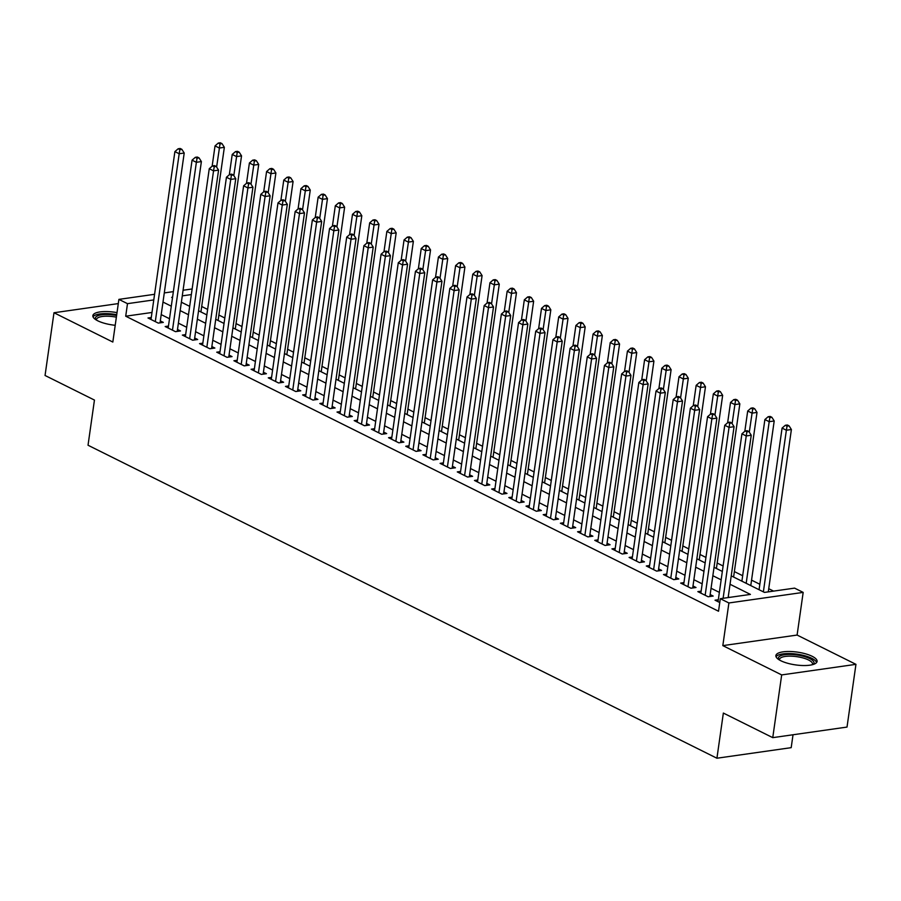 <?xml version="1.0" encoding="UTF-8"?>
<svg xmlns="http://www.w3.org/2000/svg" width="901" height="901" viewBox="0 0 901 901"><rect width="100%" height="100%" fill="white"/><g stroke="black" fill="none" stroke-linecap="round" stroke-linejoin="round"><path stroke-width="1.35" d="M812.139 656.288A20.802 6.453 8.1 0 0 789.76 651.491A20.802 6.453 8.1 0 0 775.885 655.579A20.802 6.453 8.1 0 0 780.818 660.737A20.802 6.453 8.1 0 0 803.196 665.535A20.802 6.453 8.1 0 0 817.072 661.447A20.802 6.453 8.1 0 0 812.139 656.288M117.017 312.624A20.802 6.453 8.1 0 0 92.859 315.654A20.802 6.453 8.1 0 0 97.792 320.812A20.802 6.453 8.1 0 0 115.215 325.295M731.229 575.863L764.465 592.408L794.581 588.128L803.174 592.396L728.898 602.972L720.304 598.692L750.42 594.412L730.035 584.265M797.103 635.059L722.827 645.623L781.685 674.917L772.754 737.649L847.019 727.073L855.95 664.341L797.103 635.059L803.174 592.396M793.026 734.754L791.191 747.661L716.926 758.225L88.028 445.229L94.447 400.067L45.05 375.48L53.981 312.748L112.828 342.042L118.898 299.38L154.578 294.3M773.587 591.112L768.733 588.702M759.847 584.276L751.558 580.143M742.672 575.728L734.371 571.594M723.12 565.997L717.185 563.046M705.933 557.437L700.009 554.487M688.758 548.889L682.823 545.938M671.572 540.341L665.636 537.39M654.385 531.793L648.461 528.831M637.21 523.233L631.274 520.282M620.023 514.685L614.088 511.734M602.837 506.137L596.901 503.175M585.65 497.577L579.726 494.626M568.475 489.029L562.539 486.078M551.288 480.481L545.353 477.53M534.102 471.921L528.177 468.97M516.926 463.373L510.991 460.422M499.74 454.825L493.804 451.874M482.553 446.265L476.629 443.315M465.378 437.717L459.442 434.766M448.191 429.169L442.256 426.218M431.005 420.609L425.081 417.659M413.829 412.061L407.894 409.11M396.643 403.513L390.707 400.562M379.456 394.965L373.532 392.003M362.281 386.405L356.345 383.454M345.094 377.857L339.159 374.906M327.908 369.309L321.972 366.347M310.721 360.749L304.797 357.798M293.546 352.201L287.61 349.25M276.359 343.653L270.424 340.702M259.173 335.093L253.249 332.142M241.997 326.545L236.062 323.594M224.811 317.997L218.875 315.046M207.624 309.437L201.7 306.486M781.685 674.917L855.95 664.341M118.301 303.592L53.981 312.748M718.322 599.717L715.034 600.19L719.764 602.544M701.136 591.169L697.847 591.63L708.163 596.766L713.175 596.057L710.168 594.559M683.949 582.62L680.672 583.082L690.977 588.218L696 587.497L692.993 585.999M666.774 574.061L663.485 574.534L673.79 579.658L678.813 578.949L675.806 577.451M649.587 565.513L646.299 565.986L656.615 571.11L661.627 570.401L658.62 568.903M632.401 556.964L629.123 557.426L639.428 562.562L644.452 561.841L641.444 560.354M615.225 548.405L611.937 548.878L622.242 554.002L627.265 553.293L624.258 551.795M598.039 539.857L594.75 540.33L605.067 545.454L610.078 544.745L607.071 543.247M580.852 531.308L577.564 531.77L587.88 536.906L592.892 536.185L589.885 534.698M563.677 522.749L560.388 523.222L570.693 528.358L575.716 527.637L572.709 526.139M546.49 514.201L543.202 514.674L553.518 519.798L558.53 519.089L555.523 517.591M529.304 505.652L526.015 506.114L536.332 511.25L541.343 510.54L538.336 509.042M512.128 497.104L508.84 497.566L519.145 502.702L524.168 501.981L521.161 500.483M494.942 488.545L491.653 489.018L501.958 494.142L506.981 493.433L503.974 491.935M477.755 479.996L474.467 480.458L484.783 485.594L489.795 484.884L486.788 483.386M460.569 471.448L457.291 471.91L467.596 477.046L472.62 476.325L469.612 474.827M443.393 462.889L440.105 463.362L450.41 468.486L455.433 467.777L452.426 466.279M426.207 454.341L422.918 454.802L433.235 459.938L438.246 459.228L435.239 457.731M409.02 445.792L405.743 446.254L416.048 451.39L421.071 450.669L418.064 449.171M391.845 437.233L388.556 437.706L398.861 442.83L403.885 442.121L400.877 440.623M374.658 428.685L371.37 429.158L381.686 434.282L386.698 433.572L383.691 432.075M357.472 420.136L354.194 420.598L364.5 425.734L369.511 425.013L366.516 423.526M340.296 411.577L337.008 412.05L347.313 417.186L352.336 416.465L349.329 414.967M323.11 403.029L319.821 403.502L330.138 408.626L335.149 407.916L332.142 406.419M305.923 394.48L302.635 394.942L312.951 400.078L317.963 399.357L314.956 397.87M288.748 385.921L285.459 386.394L295.765 391.53L300.788 390.809L297.78 389.311M271.561 377.373L268.273 377.846L278.578 382.97L283.601 382.261L280.594 380.763M254.375 368.824L251.086 369.286L261.403 374.422L266.414 373.712L263.407 372.214M237.2 360.276L233.911 360.738L244.216 365.874L249.239 365.153L246.232 363.655M220.013 351.717L216.724 352.19L227.029 357.314L232.053 356.605L229.045 355.107M202.826 343.168L199.538 343.63L209.854 348.766L214.866 348.056L211.859 346.558M185.64 334.62L182.362 335.082L192.668 340.218L197.691 339.497L194.684 337.999M168.464 326.061L165.176 326.534L175.481 331.658L180.504 330.949L177.497 329.451M151.999 312.467L125.712 316.206L718.525 611.238L720.304 598.692M729.427 597.397L728.256 596.811M719.37 592.385L711.069 588.263M702.183 583.837L693.883 579.703M684.997 575.288L676.707 571.155M667.81 566.729L659.521 562.607M650.635 558.181L642.334 554.047M633.448 549.633L625.148 545.499M616.261 541.073L607.972 536.951M599.086 532.525L590.786 528.391M581.9 523.977L573.599 519.843M564.713 515.417L556.424 511.295M547.538 506.869L539.237 502.735M530.351 498.321L522.051 494.187M513.165 489.761L504.875 485.639M495.989 481.213L487.689 477.091M478.803 472.665L470.502 468.531M461.616 464.105L453.327 459.983M444.43 455.557L436.14 451.435M427.254 447.009L418.954 442.875M410.068 438.46L401.767 434.327M392.881 429.901L384.592 425.779M375.706 421.353L367.405 417.219M358.519 412.804L350.219 408.671M341.333 404.245L333.043 400.123M324.157 395.697L315.857 391.563M306.971 387.148L298.67 383.015M289.784 378.589L281.495 374.467M272.609 370.041L264.308 365.907M255.422 361.492L247.122 357.359M238.236 352.933L229.946 348.811M221.049 344.385L212.76 340.263M203.874 335.836L195.573 331.703M186.687 327.288L178.387 323.155M169.501 318.729L161.211 314.607M151.278 317.512L147.989 317.985L158.306 323.11L163.318 322.4L160.31 320.902M722.827 645.623L728.898 602.972M125.712 316.206L127.492 303.66L118.898 299.38M772.754 737.649L723.357 713.063L716.926 758.225M172.564 297.24L171.652 297.375L172.485 297.792M181.371 302.207L189.672 306.34M198.558 310.766L206.847 314.888M215.744 319.314L224.034 323.448M232.92 327.863L241.22 331.996M250.106 336.422L258.407 340.544M267.293 344.97L275.582 349.092M284.468 353.519L292.769 357.652M301.655 362.067L309.955 366.2M318.841 370.626L327.131 374.748M336.017 379.175L344.317 383.308M353.203 387.723L361.504 391.856M370.39 396.282L378.679 400.404M387.565 404.831L395.866 408.964M404.752 413.379L413.052 417.512M421.938 421.938L430.227 426.06M439.125 430.487L447.414 434.62M456.3 439.035L464.601 443.168M473.487 447.594L481.776 451.716M490.673 456.143L498.963 460.276M507.849 464.691L516.149 468.824M525.035 473.25L533.336 477.372M542.222 481.798L550.511 485.921M559.397 490.347L567.698 494.48M576.584 498.895L584.884 503.028M593.77 507.454L602.059 511.577M610.946 516.003L619.246 520.136M628.132 524.551L636.433 528.684M645.319 533.11L653.608 537.233M662.494 541.659L670.794 545.792M679.681 550.207L687.981 554.34M696.867 558.766L705.156 562.888M714.054 567.315L722.343 571.448M191.339 294.571L182.272 295.866M164.297 292.915L173.364 291.631M183.072 290.246L192.138 288.962M153.778 299.92L127.492 303.66M721.149 579.839L712.849 575.716M703.963 571.29L695.673 567.157M686.787 562.742L678.487 558.609M669.601 554.183L661.3 550.06M652.414 545.634L644.125 541.501M635.239 537.086L626.938 532.953M618.052 528.527L609.752 524.405M600.866 519.978L592.576 515.845M583.69 511.43L575.39 507.297M566.504 502.871L558.203 498.749M549.317 494.322L541.028 490.189M532.131 485.774L523.841 481.641M514.955 477.215L506.655 473.093M497.769 468.666L489.468 464.544M480.582 460.118L472.293 455.985M463.407 451.559L455.106 447.437M446.22 443.01L437.92 438.888M429.034 434.462L420.744 430.329M411.858 425.914L403.558 421.781M394.672 417.354L386.371 413.232M377.485 408.806L369.196 404.673M360.31 400.258L352.009 396.125M343.123 391.698L334.823 387.576M325.937 383.15L317.648 379.017M308.75 374.602L300.461 370.469M291.575 366.043L283.274 361.92M274.388 357.494L266.088 353.361M257.202 348.946L248.913 344.813M240.026 340.387L231.726 336.264M222.84 331.838L214.539 327.716M205.653 323.29L197.364 319.157M188.478 314.742L180.177 310.608M171.291 306.182L162.991 302.06M160.029 322.862L184.209 153.035L179.186 153.744L155.299 321.612M179.862 149.634L181.878 149.341L180.155 148.485L178.15 148.778L179.862 149.634L179.186 153.744L174.895 151.605L150.996 319.472M184.209 153.035L181.878 149.341M178.15 148.778L174.895 151.605M200.923 311.937L224.349 147.325L219.326 148.034L215.035 145.894L212.14 166.201M216.623 167.057L220.013 143.912L222.018 143.631L220.306 142.775L218.29 143.056L220.013 143.912M215.035 145.894L218.29 143.056M222.018 143.631L224.349 147.325M95.844 319.709A17.997 5.586 -171.9 0 1 116.612 315.496M116.364 317.163A16.669 5.169 8.1 0 0 96.486 319.495A16.669 5.169 8.1 0 0 96.52 320.125M116.725 314.674A20.667 6.42 8.1 0 0 93.028 316.825M778.869 659.633A17.997 5.586 -171.9 0 1 779.376 656.48A17.997 5.586 -171.9 0 1 802.036 655.939A17.997 5.586 -171.9 0 1 813.074 664.51M812.308 664.713A16.669 5.169 8.1 0 0 812.511 664.127A16.669 5.169 8.1 0 0 799.164 657.054A16.669 5.169 8.1 0 0 780.435 658.034A16.669 5.169 8.1 0 0 779.511 659.431A16.669 5.169 8.1 0 0 779.545 660.05M816.576 662.528A20.667 6.42 8.1 0 0 798.703 654.419A20.667 6.42 8.1 0 0 776.876 655.883A20.667 6.42 8.1 0 0 776.054 656.761M177.215 331.422L201.385 161.583L196.373 162.304L172.474 330.171M197.049 158.182L199.053 157.9L197.342 157.044L195.337 157.326L197.049 158.182L196.373 162.304L192.071 160.164L168.183 328.032M201.385 161.583L199.053 157.9M195.337 157.326L192.071 160.164M194.402 339.97L218.571 170.131L213.548 170.852L189.661 338.72M214.235 166.73L216.24 166.448L214.517 165.593L212.512 165.874L214.235 166.73L213.548 170.852L209.257 168.712L185.369 336.58M218.571 170.131L216.24 166.448M212.512 165.874L209.257 168.712M211.577 348.518L235.758 178.691L230.735 179.4L206.847 347.268M231.411 175.29L233.427 174.997L231.703 174.141L229.699 174.434L231.411 175.29L230.735 179.4L226.444 177.26L202.545 345.128M235.758 178.691L233.427 174.997M229.699 174.434L226.444 177.26M228.764 357.066L252.933 187.239L247.921 187.949L224.022 355.816M248.597 183.838L250.602 183.545L248.89 182.7L246.885 182.982L248.597 183.838L247.921 187.949L243.619 185.82L219.731 353.688M252.933 187.239L250.602 183.545M246.885 182.982L243.619 185.82M218.098 320.486L241.536 155.873L236.512 156.583L232.221 154.443L229.327 174.749M233.809 175.605L237.2 152.472L239.204 152.179L237.481 151.323L235.476 151.616L237.2 152.472M232.221 154.443L235.476 151.616M239.204 152.179L241.536 155.873M235.285 329.045L258.711 164.421L253.699 165.142L249.397 163.002L246.514 183.297M250.985 184.153L254.375 161.02L256.391 160.738L254.668 159.882L252.663 160.164L254.375 161.02M249.397 163.002L252.663 160.164M256.391 160.738L258.711 164.421M252.471 337.593L275.897 172.969L270.886 173.69L266.583 171.55L263.7 191.857M268.171 192.713L271.561 169.568L273.566 169.287L271.854 168.431L269.838 168.712L271.561 169.568M266.583 171.55L269.838 168.712M273.566 169.287L275.897 172.969M269.658 346.142L293.084 181.529L288.061 182.239L283.77 180.099L280.875 200.405M285.358 201.261L288.748 178.128L290.753 177.835L289.03 176.979L287.025 177.272L288.748 178.128M283.77 180.099L287.025 177.272M290.753 177.835L293.084 181.529M245.95 365.626L270.12 195.787L265.097 196.508L241.209 364.376M265.784 192.386L267.788 192.104L266.077 191.249L264.061 191.53L265.784 192.386L265.097 196.508L260.806 194.368L236.918 362.236M270.12 195.787L267.788 192.104M264.061 191.53L260.806 194.368M286.833 354.701L310.259 190.077L305.248 190.798L300.945 188.658L298.062 208.953M302.545 209.809L305.923 186.676L307.939 186.394L306.216 185.538L304.211 185.82L305.923 186.676M300.945 188.658L304.211 185.82M307.939 186.394L310.259 190.077M263.137 374.174L287.306 204.347L282.283 205.056L258.396 372.924M282.97 200.934L284.975 200.653L283.252 199.797L281.247 200.09L282.97 200.934L282.283 205.056L277.992 202.916L254.093 370.784M287.306 204.347L284.975 200.653M281.247 200.09L277.992 202.916M304.02 363.249L327.446 198.625L322.434 199.346L318.132 197.206L315.249 217.513M319.72 218.369L323.11 195.224L325.115 194.943L323.403 194.087L321.387 194.368L323.11 195.224M318.132 197.206L321.387 194.368M325.115 194.943L327.446 198.625M280.312 382.722L304.482 212.895L299.47 213.605L275.571 381.472M300.146 209.494L302.15 209.201L300.438 208.345L298.434 208.638L300.146 209.494L299.47 213.605L295.168 211.476L271.28 379.344M304.482 212.895L302.15 209.201M298.434 208.638L295.168 211.476M321.207 371.798L344.632 207.185L339.609 207.894L335.318 205.755L332.424 226.061M336.906 226.917L340.296 203.784L342.301 203.491L340.578 202.635L338.573 202.928L340.296 203.784M335.318 205.755L338.573 202.928M342.301 203.491L344.632 207.185M297.499 391.282L321.668 221.443L316.645 222.164L292.757 390.032M317.332 218.042L319.337 217.76L317.625 216.904L315.609 217.186L317.332 218.042L316.645 222.164L312.354 220.024L288.466 387.892M321.668 221.443L319.337 217.76M315.609 217.186L312.354 220.024M338.382 380.357L361.819 215.733L356.796 216.443L352.505 214.314L349.611 234.609M354.093 235.465L357.472 212.332L359.488 212.039L357.765 211.194L355.76 211.476L357.472 212.332M352.505 214.314L355.76 211.476M359.488 212.039L361.819 215.733M314.686 399.83L338.855 230.003L333.832 230.712L309.944 398.58M334.519 226.59L336.524 226.309L334.8 225.453L332.796 225.734L334.519 226.59L333.832 230.712L329.541 228.572L305.642 396.44M338.855 230.003L336.524 226.309M332.796 225.734L329.541 228.572M355.568 388.905L378.994 224.281L373.983 225.002L369.68 222.862L366.797 243.169M371.268 244.025L374.658 220.88L376.663 220.599L374.951 219.743L372.946 220.024L374.658 220.88M369.68 222.862L372.946 220.024M376.663 220.599L378.994 224.281M331.861 408.378L356.03 238.551L351.018 239.261L327.131 407.128M351.694 235.15L353.71 234.857L351.987 234.001L349.982 234.294L351.694 235.15L351.018 239.261L346.716 237.121L322.828 404.988M356.03 238.551L353.71 234.857M349.982 234.294L346.716 237.121M372.755 397.454L396.181 232.841L391.158 233.55L386.867 231.411L383.972 251.717M388.455 252.573L391.845 229.428L393.85 229.147L392.126 228.291L390.122 228.584L391.845 229.428M386.867 231.411L390.122 228.584M393.85 229.147L396.181 232.841M349.047 416.938L373.217 247.099L368.205 247.82L344.306 415.688M368.881 243.698L370.885 243.416L369.173 242.56L367.157 242.842L368.881 243.698L368.205 247.82L363.903 245.68L340.015 413.548M373.217 247.099L370.885 243.416M367.157 242.842L363.903 245.68M389.93 406.013L413.368 241.389L408.344 242.099L404.053 239.97L401.159 260.265M405.641 261.121L409.02 237.988L411.036 237.695L409.313 236.839L407.308 237.132L409.02 237.988M404.053 239.97L407.308 237.132M411.036 237.695L413.368 241.389M366.234 425.486L390.403 255.659L385.38 256.368L361.492 424.236M386.067 252.246L388.072 251.965L386.349 251.109L384.344 251.39L386.067 252.246L385.38 256.368L381.089 254.228L357.201 422.096M390.403 255.659L388.072 251.965M384.344 251.39L381.089 254.228M407.117 414.561L430.543 249.937L425.531 250.658L421.229 248.518L418.346 268.825M422.817 269.681L426.207 246.536L428.212 246.255L426.5 245.399L424.495 245.68L426.207 246.536M421.229 248.518L424.495 245.68M428.212 246.255L430.543 249.937M424.303 423.11L447.729 258.497L442.706 259.206L438.415 257.067L435.521 277.373M440.003 278.229L443.393 255.084L445.398 254.803L443.686 253.947L441.67 254.228L443.393 255.084M438.415 257.067L441.67 254.228M445.398 254.803L447.729 258.497M441.479 431.658L464.916 267.045L459.893 267.755L455.602 265.615L452.707 285.921M457.19 286.777L460.58 263.644L462.585 263.351L460.861 262.495L458.857 262.788L460.58 263.644M455.602 265.615L458.857 262.788M462.585 263.351L464.916 267.045M383.409 434.034L407.579 264.207L402.567 264.917L378.679 432.784M403.243 260.806L405.259 260.513L403.535 259.657L401.531 259.95L403.243 260.806L402.567 264.917L398.276 262.777L374.377 430.644M407.579 264.207L405.259 260.513M401.531 259.95L398.276 262.777M400.596 442.594L424.765 272.755L419.753 273.476L395.854 441.344M420.429 269.354L422.434 269.072L420.722 268.216L418.717 268.498L420.429 269.354L419.753 273.476L415.451 271.336L391.563 439.204M424.765 272.755L422.434 269.072M418.717 268.498L415.451 271.336M417.782 451.142L441.952 281.303L436.929 282.024L413.041 449.892M437.616 277.902L439.62 277.621L437.897 276.765L435.893 277.046L437.616 277.902L436.929 282.024L432.638 279.884L408.75 447.752M441.952 281.303L439.62 277.621M435.893 277.046L432.638 279.884M458.665 440.217L482.091 275.593L477.079 276.314L472.777 274.174L469.894 294.469M474.365 295.325L477.755 272.192L479.76 271.911L478.048 271.055L476.043 271.336L477.755 272.192M472.777 274.174L476.043 271.336M479.76 271.911L482.091 275.593M434.958 459.69L459.138 289.863L454.115 290.572L430.227 458.44M454.791 286.462L456.807 286.169L455.084 285.313L453.079 285.606L454.791 286.462L454.115 290.572L449.824 288.433L425.925 456.3M459.138 289.863L456.807 286.169M453.079 285.606L449.824 288.433M475.852 448.766L499.278 284.153L494.255 284.862L489.964 282.723L487.081 303.029M491.552 303.885L494.942 280.74L496.947 280.459L495.235 279.603L493.219 279.884L494.942 280.74M489.964 282.723L493.219 279.884M496.947 280.459L499.278 284.153M452.144 468.25L476.314 298.411L471.302 299.121L447.403 467M471.978 295.01L473.982 294.728L472.27 293.872L470.266 294.154L471.978 295.01L471.302 299.121L467 296.992L443.112 464.86M476.314 298.411L473.982 294.728M470.266 294.154L467 296.992M493.027 457.314L516.464 292.701L511.441 293.411L507.15 291.271L504.256 311.577M508.738 312.433L512.128 289.3L514.133 289.007L512.41 288.151L510.405 288.444L512.128 289.3M507.15 291.271L510.405 288.444M514.133 289.007L516.464 292.701M469.331 476.798L493.5 306.959L488.477 307.68L464.589 475.548M489.164 303.558L491.169 303.277L489.446 302.421L487.441 302.702L489.164 303.558L488.477 307.68L484.186 305.54L460.298 473.408M493.5 306.959L491.169 303.277M487.441 302.702L484.186 305.54M510.214 465.873L533.64 301.249L528.628 301.97L524.326 299.83L521.442 320.125M525.925 320.981L529.304 297.848L531.32 297.567L529.597 296.711L527.592 296.992L529.304 297.848M524.326 299.83L527.592 296.992M531.32 297.567L533.64 301.249M486.517 485.346L510.687 315.519L505.664 316.228L481.776 484.096M506.351 312.118L508.355 311.825L506.632 310.969L504.628 311.262L506.351 312.118L505.664 316.228L501.373 314.089L477.474 481.956M510.687 315.519L508.355 311.825M504.628 311.262L501.373 314.089M527.4 474.422L550.826 309.798L545.815 310.518L541.512 308.379L538.629 328.685M543.1 329.541L546.49 306.396L548.495 306.115L546.783 305.259L544.767 305.54L546.49 306.396M541.512 308.379L544.767 305.54M548.495 306.115L550.826 309.798M503.693 493.894L527.862 324.067L522.85 324.777L498.951 492.644M523.526 320.666L525.531 320.373L523.819 319.528L521.814 319.81L523.526 320.666L522.85 324.777L518.548 322.648L494.66 490.516M527.862 324.067L525.531 320.373M521.814 319.81L518.548 322.648M544.587 482.97L568.013 318.357L562.99 319.067L558.699 316.927L555.804 337.233M560.287 338.089L563.677 314.956L565.682 314.663L563.958 313.807L561.954 314.1L563.677 314.956M558.699 316.927L561.954 314.1M565.682 314.663L568.013 318.357M520.879 502.454L545.049 332.615L540.026 333.336L516.138 501.204M540.713 329.214L542.717 328.933L541.005 328.077L538.989 328.358L540.713 329.214L540.026 333.336L535.735 331.196L511.847 499.064M545.049 332.615L542.717 328.933M538.989 328.358L535.735 331.196M561.762 491.529L585.188 326.905L580.176 327.615L575.885 325.486L572.991 345.781M577.473 346.637L580.852 323.504L582.868 323.222L581.145 322.367L579.14 322.648L580.852 323.504M575.885 325.486L579.14 322.648M582.868 323.222L585.188 326.905M538.066 511.002L562.235 341.175L557.212 341.884L533.324 509.752M557.899 337.762L559.904 337.481L558.181 336.625L556.176 336.918L557.899 337.762L557.212 341.884L552.921 339.745L529.022 507.612M562.235 341.175L559.904 337.481M556.176 336.918L552.921 339.745M578.949 500.078L602.375 335.454L597.363 336.174L593.061 334.034L590.178 354.341M594.649 355.197L598.039 332.052L600.043 331.771L598.332 330.915L596.327 331.196L598.039 332.052M593.061 334.034L596.327 331.196M600.043 331.771L602.375 335.454M555.241 519.55L579.411 349.723L574.399 350.433L550.511 518.3M575.075 346.322L577.09 346.029L575.367 345.173L573.363 345.466L575.075 346.322L574.399 350.433L570.096 348.304L546.209 516.172M579.411 349.723L577.09 346.029M573.363 345.466L570.096 348.304M572.428 528.11L596.597 358.271L591.585 358.992L567.686 526.86M592.261 354.87L594.266 354.589L592.554 353.733L590.538 354.014L592.261 354.87L591.585 358.992L587.283 356.852L563.395 524.72M596.597 358.271L594.266 354.589M590.538 354.014L587.283 356.852M589.614 536.658L613.784 366.831L608.761 367.54L584.873 535.408M609.448 363.418L611.452 363.137L609.729 362.281L607.725 362.562L609.448 363.418L608.761 367.54L604.47 365.401L580.571 533.268M613.784 366.831L611.452 363.137M607.725 362.562L604.47 365.401M596.135 508.626L619.561 344.013L614.538 344.723L610.247 342.583L607.353 362.889M611.835 363.745L615.225 340.601L617.23 340.319L615.507 339.463L613.502 339.756L615.225 340.601M610.247 342.583L613.502 339.756M617.23 340.319L619.561 344.013M613.311 517.185L636.748 352.561L631.725 353.271L627.434 351.142L624.539 371.437M629.022 372.293L632.401 349.16L634.417 348.867L632.693 348.023L630.689 348.304L632.401 349.16M627.434 351.142L630.689 348.304M634.417 348.867L636.748 352.561M630.497 525.734L653.923 361.11L648.911 361.83L644.609 359.69L641.726 379.997M646.197 380.853L649.587 357.708L651.592 357.427L649.88 356.571L647.875 356.852L649.587 357.708M644.609 359.69L647.875 356.852M651.592 357.427L653.923 361.11M606.79 545.206L630.959 375.379L625.947 376.089L602.059 543.956M626.623 371.978L628.639 371.685L626.916 370.829L624.911 371.122L626.623 371.978L625.947 376.089L621.645 373.949L597.757 541.816M630.959 375.379L628.639 371.685M624.911 371.122L621.645 373.949M647.684 534.282L671.11 369.669L666.087 370.379L661.796 368.239L658.901 388.545M663.384 389.401L666.774 366.256L668.779 365.975L667.067 365.119L665.051 365.401L666.774 366.256M661.796 368.239L665.051 365.401M668.779 365.975L671.11 369.669M623.976 553.766L648.146 383.927L643.134 384.648L619.235 552.516M643.81 380.526L645.814 380.245L644.102 379.389L642.086 379.67L643.81 380.526L643.134 384.648L638.832 382.508L614.944 550.376M648.146 383.927L645.814 380.245M642.086 379.67L638.832 382.508M664.859 542.83L688.296 378.217L683.273 378.927L678.982 376.798L676.088 397.093M680.57 397.949L683.96 374.816L685.965 374.523L684.242 373.667L682.237 373.96L683.96 374.816M678.982 376.798L682.237 373.96M685.965 374.523L688.296 378.217M641.163 562.314L665.332 392.476L660.309 393.196L636.421 561.064M660.996 389.074L663.001 388.793L661.278 387.937L659.273 388.218L660.996 389.074L660.309 393.196L656.018 391.057L632.13 558.924M665.332 392.476L663.001 388.793M659.273 388.218L656.018 391.057M682.046 551.389L705.472 386.766L700.46 387.486L696.158 385.346L693.274 405.653M697.746 406.497L701.136 383.364L703.14 383.083L701.428 382.227L699.424 382.508L701.136 383.364M696.158 385.346L699.424 382.508M703.14 383.083L705.472 386.766M658.338 570.862L682.519 401.035L677.496 401.745L653.608 569.612M678.171 397.634L680.187 397.341L678.464 396.485L676.46 396.778L678.171 397.634L677.496 401.745L673.205 399.605L649.306 567.472M682.519 401.035L680.187 397.341M676.46 396.778L673.205 399.605M699.232 559.938L722.658 395.325L717.635 396.035L713.344 393.895L710.45 414.201M714.932 415.057L718.322 391.912L720.327 391.631L718.615 390.775L716.599 391.057L718.322 391.912M713.344 393.895L716.599 391.057M720.327 391.631L722.658 395.325M675.525 579.422L699.694 409.583L694.682 410.304L670.783 578.172M695.358 406.182L697.363 405.9L695.651 405.045L693.646 405.326L695.358 406.182L694.682 410.304L690.38 408.164L666.492 576.032M699.694 409.583L697.363 405.9M693.646 405.326L690.38 408.164M692.711 587.97L716.881 418.132L711.858 418.852L687.97 586.72M712.545 414.73L714.549 414.449L712.826 413.593L710.821 413.874L712.545 414.73L711.858 418.852L707.567 416.712L683.679 584.58M716.881 418.132L714.549 414.449M710.821 413.874L707.567 416.712M709.887 596.518L734.067 426.691L729.044 427.401L705.156 595.268M729.731 423.29L731.736 422.997L730.013 422.141L728.008 422.434L729.731 423.29L729.044 427.401L724.753 425.261L700.854 593.128M734.067 426.691L731.736 422.997M728.008 422.434L724.753 425.261M716.408 568.486L739.845 403.873L734.822 404.583L730.531 402.443L727.636 422.749M732.119 423.605L735.509 400.472L737.514 400.179L735.79 399.323L733.786 399.616L735.509 400.472M730.531 402.443L733.786 399.616M737.514 400.179L739.845 403.873M733.594 577.045L757.02 412.421L752.008 413.142L747.706 411.002L744.823 431.297M749.294 432.153L752.684 409.02L754.7 408.739L752.977 407.883L750.972 408.164L752.684 409.02M747.706 411.002L750.972 408.164M754.7 408.739L757.02 412.421M750.781 585.594L774.207 420.97L769.195 421.691L764.893 419.551L741.895 581.168M746.186 583.307L769.195 421.691L769.871 417.568L771.875 417.287L770.164 416.431L768.148 416.712L769.871 417.568M764.893 419.551L768.148 416.712M771.875 417.287L774.207 420.97M728.143 597.577L751.243 435.239L746.231 435.949L723.12 598.287M746.906 431.838L748.911 431.545L747.199 430.701L745.195 430.982L746.906 431.838L746.231 435.949L741.928 433.82L718.041 601.688M751.243 435.239L748.911 431.545M745.195 430.982L741.928 433.82M768.283 591.867L791.393 429.529L786.37 430.239L782.079 428.099L759.07 589.727M763.372 591.856L786.37 430.239L787.057 426.128L789.062 425.835L787.339 424.979L785.334 425.272L787.057 426.128M782.079 428.099L785.334 425.272M789.062 425.835L791.393 429.529"/></g></svg>
